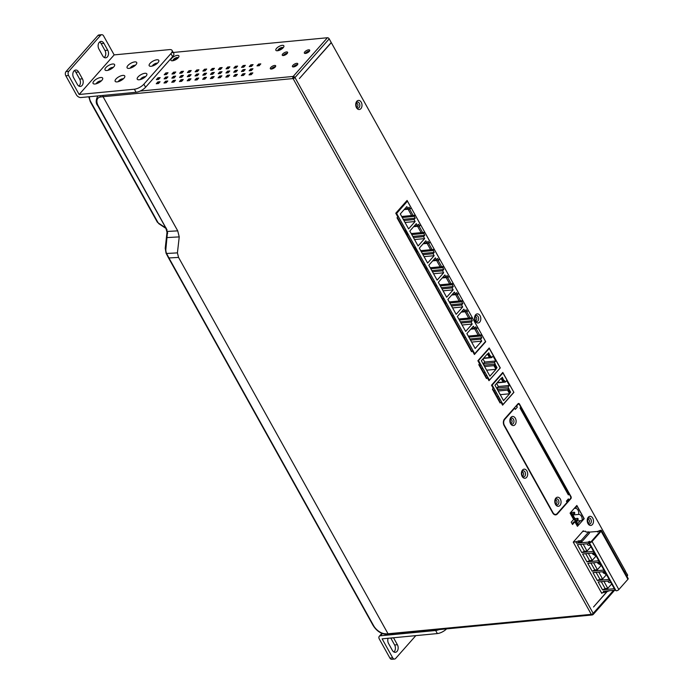 <?xml version="1.0" encoding="UTF-8"?>
<svg xmlns="http://www.w3.org/2000/svg" width="694" height="694" viewBox="0 0 694 694"><rect width="100%" height="100%" fill="white"/><g stroke="black" fill="none" stroke-linecap="round" stroke-linejoin="round"><path stroke-width="1.04" d="M381.865 633.388L379.271 636.32A3.808 2.334 -138.5 0 1 380.425 635.782L435.659 630.508A7.608 2.993 -29.1 0 0 439.05 629.605M102.816 95.451L103.068 96.709L293.076 78.561A1.518 0.599 -29.1 0 0 294.976 77.555A1.518 0.937 -138.5 0 0 293.189 76.435A1.518 1.041 84.5 0 0 293.076 78.561L591.288 614.355A1.518 1.041 84.5 0 0 592.234 614.971A1.518 1.041 84.5 0 0 592.771 614.676A1.518 0.937 -138.5 0 0 593.223 614.459A1.518 0.937 -138.5 0 0 593.188 613.349A1.518 0.599 150.9 0 1 591.288 614.355L388.024 633.769L178.558 257.422L177.421 252.885L179.234 236.906L177.733 230.868L167.549 231.423L165.866 249.233A10.636 6.298 -134.2 0 0 166.586 253.475L168.928 257.942L178.558 257.422L177.421 252.885L166.586 253.475A1.518 0.694 157.9 0 1 166.057 253.189L168.451 257.778A1.518 0.599 -29.1 0 0 168.928 257.942L373.563 625.598A10.662 6.159 -136.7 0 0 385.378 633.761L389.508 634.099M446.546 628.885A7.608 2.993 150.9 0 1 437.359 633.57L382.125 638.844L392.683 657.808A3.045 2.082 84.5 0 0 394.556 659.04A3.045 2.082 84.5 0 0 395.632 658.45L415.819 635.626M625.181 570.997L627.419 574.649A1.518 0.937 41.5 0 1 627.454 575.768L626.942 576.341M393.515 637.76A4.797 3.279 -95.5 0 1 393.576 637.855L397.384 644.709A4.797 3.279 -95.5 0 1 397.966 649.567A4.797 3.279 -95.5 0 1 395.337 652.317A4.797 3.279 -95.5 0 1 392.37 650.382L388.562 643.529A4.797 3.279 -95.5 0 1 388.102 638.272M379.271 636.32A3.808 2.334 -138.5 0 0 379.366 639.105L389.915 658.068A3.045 2.082 -95.5 0 0 391.798 659.3L394.556 659.04M393.914 652.004A4.797 3.279 84.5 0 0 394.626 644.978L390.809 638.124A4.797 3.279 84.5 0 0 390.757 638.02M592.381 613.973L592.771 614.676M293.076 78.561L294.976 77.555L329.199 38.855L331.238 42.525L299.4 78.526L331.307 42.655L625.303 570.858L624.435 571.839M171.678 52.614L327.412 37.745L293.189 76.435L293.866 77.659M327.412 37.745A1.518 0.937 41.5 0 1 329.199 38.855M309.533 51.044A3.045 1.197 -29.1 0 0 305.507 53.065A3.045 1.197 -29.1 0 0 305.221 53.447M287.437 53.152A3.045 1.197 -29.1 0 0 283.412 55.182A3.045 1.197 -29.1 0 0 283.126 55.555M297.596 64.542A3.045 1.197 -29.1 0 0 293.571 66.572A3.045 1.197 -29.1 0 0 293.276 66.945M275.501 66.659A3.045 1.197 -29.1 0 0 271.475 68.68A3.045 1.197 -29.1 0 0 271.181 69.053M283.169 47.739A3.045 1.197 -29.1 0 0 281.027 47.739A3.045 1.197 -29.1 0 0 278.337 49.482A3.045 1.197 -29.1 0 0 277.86 50.697M178.228 57.758A4.563 1.796 150.9 0 1 171.678 60.751A4.563 1.796 150.9 0 1 171.609 58.391A4.563 1.796 150.9 0 1 176.606 55.494A4.563 1.796 150.9 0 1 178.896 56.735A4.563 1.796 150.9 0 1 178.228 57.758A3.045 1.197 -29.1 0 0 176.085 57.767A3.045 1.197 -29.1 0 0 173.387 59.511A3.045 1.197 -29.1 0 0 172.91 60.725M259.565 65.288L258.931 65.704M251.714 70.155L251.089 70.571M251.601 74.284L250.976 74.7M251.835 66.025L251.202 66.442M243.984 70.892L243.351 71.309M243.872 75.021L243.238 75.446M244.097 66.763L243.464 67.179M236.255 71.629L235.622 72.055M236.142 75.759L235.509 76.184M236.368 67.5L235.734 67.917M228.517 72.367L227.892 72.792M228.404 76.496L227.771 76.921M228.63 68.238L228.005 68.663M220.787 73.104L220.154 73.529M220.675 77.242L220.041 77.659M220.9 68.975L220.267 69.4M213.058 73.85L212.425 74.267M212.937 77.98L212.312 78.396M213.171 69.721L212.538 70.137M205.32 74.588L204.687 75.004M205.207 78.717L204.574 79.133M205.433 70.458L204.799 70.875M197.59 75.325L196.957 75.741M197.478 79.454L196.844 79.871M197.703 71.196L197.07 71.612M189.852 76.062L189.228 76.479M189.74 80.192L189.115 80.617M189.965 71.933L189.341 72.35M182.123 76.8L181.49 77.225M182.01 80.929L181.377 81.354M182.236 72.67L181.602 73.096M174.394 77.537L173.76 77.962M174.281 81.675L173.647 82.092M174.506 73.408L173.873 73.833M166.655 78.283L166.022 78.7M166.543 82.413L165.909 82.829M166.768 74.145L166.135 74.57M158.926 79.021L158.293 79.437M158.813 83.15L158.18 83.566M275.214 67.032A3.045 1.197 150.9 0 1 272.447 68.801A3.045 1.197 150.9 0 1 270.339 68.723A3.045 1.197 150.9 0 1 270.79 67.457A3.045 1.197 150.9 0 1 273.557 65.687A3.045 1.197 150.9 0 1 275.665 65.765A3.045 1.197 150.9 0 1 275.214 67.032M297.301 64.924A3.045 1.197 150.9 0 1 294.542 66.693A3.045 1.197 150.9 0 1 292.434 66.615A3.045 1.197 150.9 0 1 292.885 65.349A3.045 1.197 150.9 0 1 295.644 63.579A3.045 1.197 150.9 0 1 297.752 63.648A3.045 1.197 150.9 0 1 297.301 64.924M287.151 53.533A3.045 1.197 150.9 0 1 284.384 55.303A3.045 1.197 150.9 0 1 282.276 55.225A3.045 1.197 150.9 0 1 282.727 53.959A3.045 1.197 150.9 0 1 285.494 52.189A3.045 1.197 150.9 0 1 287.602 52.267A3.045 1.197 150.9 0 1 287.151 53.533M309.246 51.425A3.045 1.197 150.9 0 1 306.479 53.195A3.045 1.197 150.9 0 1 304.371 53.117A3.045 1.197 150.9 0 1 304.822 51.842A3.045 1.197 150.9 0 1 307.589 50.081A3.045 1.197 150.9 0 1 309.697 50.15A3.045 1.197 150.9 0 1 309.246 51.425M276.55 48.363A4.563 1.796 150.9 0 1 281.547 45.466A4.563 1.796 150.9 0 1 283.846 46.715A4.563 1.796 150.9 0 1 283.178 47.739A4.563 1.796 150.9 0 1 276.628 50.731A4.563 1.796 150.9 0 1 276.55 48.363M249.051 74.891L250.638 73.087L252.85 72.879L251.254 74.674L249.051 74.891M249.163 70.753L250.751 68.958L252.963 68.749L251.367 70.545L249.163 70.753M257.006 65.887L258.602 64.091L260.805 63.874L259.218 65.678L257.006 65.887M241.312 75.629L242.909 73.824L245.112 73.616L243.525 75.412L241.312 75.629M241.425 71.499L243.021 69.695L245.234 69.487L243.637 71.282L241.425 71.499M249.276 66.624L250.864 64.828L253.076 64.62L251.48 66.416L249.276 66.624M233.583 76.366L235.171 74.562L237.383 74.353L235.795 76.158L233.583 76.366M233.696 72.237L235.283 70.432L237.495 70.224L235.908 72.02L233.696 72.237M241.538 67.361L243.134 65.566L245.346 65.357L243.75 67.153L241.538 67.361M225.854 77.103L227.441 75.308L229.653 75.091L228.057 76.895L225.854 77.103M225.966 72.974L227.554 71.17L229.766 70.962L228.17 72.766L225.966 72.974M233.809 68.107L235.405 66.303L237.608 66.095L236.021 67.891L233.809 68.107M218.116 77.841L219.712 76.045L221.915 75.828L220.328 77.633L218.116 77.841M218.228 73.711L219.825 71.916L222.028 71.699L220.44 73.503L218.228 73.711M226.079 68.845L227.667 67.04L229.879 66.832L228.283 68.628L226.079 68.845M210.386 78.578L211.974 76.782L214.186 76.574L212.59 78.37L210.386 78.578M210.499 74.449L212.086 72.653L214.299 72.436L212.702 74.241L210.499 74.449M218.341 69.582L219.937 67.778L222.141 67.57L220.553 69.374L218.341 69.582M202.648 79.324L204.244 77.52L206.456 77.312L204.86 79.107L202.648 79.324M202.761 75.186L204.357 73.391L206.569 73.182L204.973 74.978L202.761 75.186M210.612 70.32L212.199 68.524L214.411 68.307L212.824 70.111L210.612 70.32M194.919 80.062L196.506 78.257L198.718 78.049L197.131 79.845L194.919 80.062M195.031 75.932L196.628 74.128L198.831 73.92L197.243 75.715L195.031 75.932M202.874 71.057L204.47 69.261L206.682 69.044L205.086 70.849L202.874 71.057M187.189 80.799L188.777 78.995L190.989 78.786L189.393 80.582L187.189 80.799M187.302 76.67L188.889 74.865L191.102 74.657L189.505 76.453L187.302 76.67M195.144 71.794L196.74 69.999L198.944 69.79L197.356 71.586L195.144 71.794M179.451 81.536L181.047 79.732L183.251 79.524L181.663 81.328L179.451 81.536M179.564 77.407L181.16 75.603L183.363 75.394L181.776 77.199L179.564 77.407M187.415 72.54L189.002 70.736L191.214 70.528L189.618 72.323L187.415 72.54M171.722 82.274L173.309 80.478L175.521 80.261L173.925 82.066L171.722 82.274M171.834 78.144L173.422 76.349L175.634 76.132L174.047 77.936L171.834 78.144M179.677 73.278L181.273 71.473L183.476 71.265L181.889 73.061L179.677 73.278M163.984 83.011L165.58 81.215L167.792 80.998L166.196 82.803L163.984 83.011M164.096 78.882L165.692 77.086L167.905 76.869L166.308 78.674L164.096 78.882M171.947 74.015L173.535 72.211L175.747 72.002L174.159 73.807L171.947 74.015M156.254 83.748L157.85 81.953L160.054 81.745L158.466 83.54L156.254 83.748M156.367 79.619L157.963 77.823L160.167 77.615L158.579 79.411L156.367 79.619M164.218 74.752L165.805 72.957L168.017 72.74L166.421 74.544L164.218 74.752M251.323 74.31L250.638 73.087M251.436 70.181L250.751 68.958M259.278 65.314L258.602 64.091M243.585 75.047L242.909 73.824M243.698 70.918L243.021 69.695M251.549 66.051L250.864 64.828M235.856 75.785L235.171 74.562M235.969 71.656L235.283 70.432M243.811 66.789L243.134 65.566M228.126 76.531L227.441 75.308M228.239 72.393L227.554 71.17M236.081 67.526L235.405 66.303M220.388 77.268L219.712 76.045M220.501 73.139L219.825 71.916M228.352 68.264L227.667 67.04M212.659 78.006L211.974 76.782M212.772 73.876L212.086 72.653M220.614 69.001L219.937 67.778M204.921 78.743L204.244 77.52M205.034 74.614L204.357 73.391M212.885 69.747L212.199 68.524M197.191 79.48L196.506 78.257M197.304 75.351L196.628 74.128M205.146 70.484L204.47 69.261M189.462 80.218L188.777 78.995M189.575 76.088L188.889 74.865M197.417 71.222L196.74 69.999M181.724 80.964L181.047 79.732M181.837 76.826L181.16 75.603M189.688 71.959L189.002 70.736M173.994 81.701L173.309 80.478M174.107 77.572L173.422 76.349M181.949 72.697L181.273 71.473M166.256 82.439L165.58 81.215M166.369 78.309L165.692 77.086M174.22 73.434L173.535 72.211M158.527 83.176L157.85 81.953M158.64 79.047L157.963 77.823M166.482 74.18L165.805 72.957M100.326 95.685A1.518 1.119 -96.8 0 0 100.578 97.004L103.068 96.709L177.733 230.868M98.14 95.893L97.602 96.397L98.045 95.902M174.064 60.421A1.9 0.746 150.9 0 1 174.003 60.343A1.9 0.746 150.9 0 1 174.289 59.554A1.9 0.746 150.9 0 1 176.016 58.452A1.9 0.746 150.9 0 1 177.326 58.496A1.9 0.746 150.9 0 1 177.36 58.582M279.005 50.393A1.9 0.746 150.9 0 1 278.953 50.324A1.9 0.746 150.9 0 1 279.231 49.526A1.9 0.746 150.9 0 1 280.957 48.424A1.9 0.746 150.9 0 1 282.276 48.467A1.9 0.746 150.9 0 1 282.311 48.563M577.755 523.684L580.384 520.7M479.658 335.029L476.136 328.704M470.142 317.939L466.628 311.615M460.634 300.849L457.112 294.525M451.117 283.759L447.604 277.435M441.61 266.669L438.088 260.345M432.093 249.58L428.58 243.256M422.585 232.49L419.063 226.166M413.077 215.4L409.555 209.076M510.116 422.577A3.045 2.082 84.5 0 0 513.239 423.566A3.045 2.082 84.5 0 0 513.473 419.323A3.045 2.082 84.5 0 0 510.515 418.673A3.045 2.082 84.5 0 0 509.873 420.026M555.053 503.306A3.045 2.082 84.5 0 0 558.176 504.304A3.045 2.082 84.5 0 0 558.41 500.053A3.045 2.082 84.5 0 0 555.452 499.411A3.045 2.082 84.5 0 0 554.81 500.764M555.877 498.084A4.563 3.123 -95.5 0 1 560.31 499.055A4.563 3.123 -95.5 0 1 559.963 505.423A4.563 3.123 -95.5 0 1 555.148 503.592A4.563 3.123 -95.5 0 1 554.853 500.469A4.563 3.123 -95.5 0 1 555.877 498.084M566.79 501.849L568.421 500.001A1.518 0.937 41.5 0 0 568.386 498.891L569.071 500.114L570.425 498.578A1.518 1.041 84.5 0 0 570.537 496.453L569.175 494.007L568.377 494.909A1.518 0.599 150.9 0 0 568.603 494.275L520.396 407.656M568.377 494.909L520.04 408.055L520.83 407.161L519.468 404.715A1.518 1.041 84.5 0 0 518.531 404.099A1.518 1.041 84.5 0 0 517.993 404.385L516.64 405.921L517.325 407.144L515.33 409.391L514.653 408.167L504.703 419.419A4.259 2.915 84.5 0 0 504.382 425.361L552.997 512.701A4.259 2.915 84.5 0 0 555.625 514.428A4.259 2.915 84.5 0 0 557.126 513.612L567.076 502.361L566.399 501.137L568.386 498.891M510.94 417.346A4.563 3.123 -95.5 0 1 515.373 418.317A4.563 3.123 -95.5 0 1 515.026 424.685A4.563 3.123 -95.5 0 1 510.211 422.854A4.563 3.123 -95.5 0 1 509.916 419.731A4.563 3.123 -95.5 0 1 510.94 417.346M568.49 494.076L569.175 494.007M568.256 500.183L569.071 500.114M518.245 404.125L518.028 403.752A1.518 1.041 -95.5 0 1 518.565 403.457A1.518 1.041 -95.5 0 1 519.502 404.073L570.98 496.557A1.518 1.041 -95.5 0 1 570.867 498.674L557.334 513.976A4.719 3.227 -95.5 0 1 555.668 514.879A4.719 3.227 -95.5 0 1 552.754 512.97L504.139 425.63A4.719 3.227 -95.5 0 1 504.495 419.046L518.028 403.752A1.518 1.041 -95.5 0 1 518.366 404.116M568.351 500.174L566.825 501.901M568.542 500.157L566.894 502.022M555.113 514.861A4.719 3.227 84.5 0 0 555.937 514.375M555.625 514.428L554.523 514.532A4.259 2.915 -95.5 0 1 554.211 514.54M607.493 591.201L593.535 606.981L607.293 591.219M526.59 477.385A4.572 3.123 -95.5 0 1 521.775 475.555A4.572 3.123 -95.5 0 1 521.48 472.432A4.572 3.123 -95.5 0 1 522.504 470.046A4.572 3.123 -95.5 0 1 526.937 471.009A4.572 3.123 -95.5 0 1 526.59 477.385M493.313 389.759A1.518 0.599 -29.1 0 1 493.087 390.392L492.41 389.169L493.2 388.276L491.499 385.213L502.803 372.435L513.898 392.37L502.603 405.157L500.894 402.095L500.105 402.997L499.42 401.774A1.518 0.599 150.9 0 0 499.645 401.141L493.313 389.759A1.518 0.599 -29.1 0 0 492.783 389.603L492.653 389.612M479.693 365.296A1.518 0.599 -29.1 0 1 479.467 365.929L478.791 364.706L479.589 363.803L477.88 360.75L489.183 347.972L500.287 367.907L488.984 380.685L487.283 377.631L486.485 378.534L485.8 377.302A1.518 0.599 150.9 0 0 486.026 376.668L479.693 365.296A1.518 0.599 -29.1 0 0 479.164 365.139L479.034 365.148M397.922 218.376A1.518 0.599 -29.1 0 1 397.697 219.018L397.02 217.795L397.818 216.892L395.771 213.223L407.074 200.445L485.713 341.734L474.41 354.513L472.371 350.843L471.573 351.737L470.896 350.513A1.518 0.599 150.9 0 0 471.122 349.88L397.922 218.376A1.518 0.599 -29.1 0 0 397.393 218.22L397.263 218.228M475.633 314.764A4.572 3.123 -95.5 0 1 480.066 315.735A4.572 3.123 -95.5 0 1 479.719 322.103A4.572 3.123 -95.5 0 1 474.904 320.272A4.572 3.123 -95.5 0 1 474.601 317.149A4.572 3.123 -95.5 0 1 475.633 314.764M588.312 517.212A4.572 3.123 -95.5 0 1 592.745 518.184A4.572 3.123 -95.5 0 1 592.398 524.551A4.572 3.123 -95.5 0 1 587.584 522.721A4.572 3.123 -95.5 0 1 587.289 519.598A4.572 3.123 -95.5 0 1 588.312 517.212M356.82 101.298A4.572 3.123 -95.5 0 1 361.253 102.27A4.572 3.123 -95.5 0 1 360.906 108.637A4.572 3.123 -95.5 0 1 356.091 106.815A4.572 3.123 -95.5 0 1 355.788 103.692A4.572 3.123 -95.5 0 1 356.82 101.298M577.434 526.33L574.918 521.801L572.524 524.499L571.231 522.174L573.626 519.476L570.078 513.118L576.844 505.466L584.201 518.678L577.434 526.33M602.392 592.676L601.785 593.37L573.253 542.118L583.281 530.771L583.619 531.378M521.68 475.269A3.045 2.082 84.5 0 0 524.803 476.266A3.045 2.082 84.5 0 0 525.037 472.015A3.045 2.082 84.5 0 0 522.079 471.373A3.045 2.082 84.5 0 0 521.437 472.727M572.134 523.797L573.808 521.905L574.918 521.801M499.715 402.294L500.894 402.095M486.095 377.831L487.283 377.631M471.183 351.034L472.371 350.843M474.809 319.986A3.045 2.082 84.5 0 0 477.932 320.984A3.045 2.082 84.5 0 0 478.166 316.742A3.045 2.082 84.5 0 0 475.208 316.091A3.045 2.082 84.5 0 0 474.566 317.444M587.488 522.443A3.045 2.082 84.5 0 0 590.611 523.432A3.045 2.082 84.5 0 0 590.846 519.19A3.045 2.082 84.5 0 0 587.887 518.539A3.045 2.082 84.5 0 0 587.245 519.901M355.996 106.529A3.045 2.082 84.5 0 0 359.119 107.527A3.045 2.082 84.5 0 0 359.353 103.276A3.045 2.082 84.5 0 0 356.395 102.634A3.045 2.082 84.5 0 0 355.753 103.987M584.201 518.678L583.654 518.73M485.713 341.734L485.271 341.769M513.898 392.37L502.924 372.938L492.185 385.092L502.994 404.515L513.742 392.362M502.3 372.999L502.924 372.938M503.549 400.62L494.969 385.205L501.025 378.369L503.063 382.038L504.417 380.503L505.301 382.099L506.655 380.564L509.379 385.456L508.025 386.992L508.91 388.579L507.557 390.106L509.596 393.776L503.549 400.62M504.122 380.442L503.089 381.613L501.32 378.43L502.352 377.258L503.74 380.477M508.884 389.004L510.654 392.188L509.622 393.351L507.852 390.175L508.884 389.004M502.283 404.585L502.994 404.515M474.661 328.843L478.183 335.167L468.285 336.113M401.696 216.493L411.603 215.539L408.081 209.224M411.212 233.574L421.111 232.629L417.588 226.313M465.154 311.753L468.667 318.078L458.769 319.023M455.637 294.664L459.159 300.988L449.261 301.933M420.72 250.664L430.627 249.719L427.105 243.403M446.129 277.574L449.643 283.898L439.744 284.844M430.237 267.754L440.135 266.808L436.613 260.484M576.107 506.299L577.104 506.204L583.914 518.435L582.049 520.543L576.315 521.09M570.537 512.597L571.526 512.502L578.336 524.733L577.035 525.601M574.25 508.407L575.239 508.312L577.104 506.204M571.526 512.502L570.225 513.369M575.239 508.312A4.563 3.123 -95.5 0 1 578.64 514.428A4.563 3.123 -95.5 0 1 582.049 520.543M572.906 514.974L578.64 514.428M570.815 513.317L577.625 525.549M578.041 518.661A0.763 0.52 84.5 0 0 577.243 519.563A0.763 0.52 84.5 0 0 578.041 518.661M574.641 512.545A0.763 0.52 84.5 0 0 573.843 513.447A0.763 0.52 84.5 0 0 574.641 512.545M500.166 367.976L489.27 348.405L478.522 360.55L489.417 380.121L500.166 367.976M488.758 348.449L489.27 348.405M489.417 380.121L488.706 380.191M478.019 360.602L478.522 360.55M489.929 376.157L481.358 360.741L487.405 353.897L489.444 357.575L490.797 356.039L491.682 357.627L493.035 356.1L495.759 360.993L494.406 362.528L495.29 364.116L493.937 365.643L495.984 369.312L489.929 376.157M490.502 355.979L489.47 357.15L487.7 353.966L488.732 352.795L490.12 356.013M495.273 364.541L497.043 367.716L496.002 368.887L494.232 365.712L495.273 364.541M479.623 365.209L481.046 365.079L479.719 365.33M483.735 372.548L485.132 372.418L483.805 372.669M486.902 375.593L485.574 375.853M482.816 368.254L481.489 368.514M482.061 356.031L482.504 356.048M486.832 350.626L487.283 350.652M495.984 369.312L486.624 370.206M484.586 366.536L493.937 365.643M482.972 358.911L484.716 362.051L483.362 363.578L484.247 365.165L495.29 364.116M483.362 363.578L494.406 362.528M484.716 362.051L495.759 360.993M483.406 358.425L491.682 357.627M483.666 358.121L489.444 357.575M488.324 353.255L487.752 354.053M489.244 356.742L490.207 355.909L488.715 353.22M487.995 354.027L489.496 356.725M495.785 368.488L496.748 367.655L494.865 365.001M495.247 364.966L494.284 365.799M496.028 368.462L494.527 365.773M478.183 335.167L481.827 334.82L485.531 341.483L474.713 353.714L474.011 353.784M468.667 318.078L472.319 317.731L477.741 327.481L476.709 328.652L470.74 329.216M459.159 300.988L462.803 300.641L468.233 310.392L467.192 311.563L461.224 312.127M449.643 283.898L453.295 283.551L458.717 293.302L457.684 294.473L451.716 295.037M440.135 266.808L443.778 266.461L449.209 276.212L448.168 277.383L442.199 277.956M430.627 249.719L434.271 249.372L439.692 259.122L438.66 260.293L432.692 260.866M421.111 232.629L424.754 232.282L430.185 242.033L429.152 243.204L423.184 243.776M411.603 215.539L415.246 215.192L420.668 224.943L419.636 226.114L413.667 226.686M406.337 201.277L407.439 201.173L411.16 207.853L410.128 209.024L404.16 209.597M407.439 201.173L396.612 213.414L395.91 213.474M474.713 353.714L455.915 319.943L454.761 320.489L452.306 316.082L454.96 320.446M452.193 315.883L453.46 315.544L455.915 319.943M452.505 316.039L453.46 315.544L446.398 302.853L445.244 303.399L442.798 299.001L445.453 303.356M442.685 298.802L443.952 298.455L446.398 302.853M442.998 298.958L443.952 298.455L436.89 285.763L435.737 286.31L433.282 281.911L435.936 286.266M433.169 281.712L434.435 281.365L436.89 285.763M433.49 281.868L434.435 281.365L427.374 268.673L426.22 269.22L423.774 264.822L426.428 269.177M423.661 264.622L424.928 264.275L427.374 268.673M423.973 264.778L424.928 264.275L417.866 251.584L416.712 252.13L414.257 247.732L415.411 247.185L417.866 251.584M414.153 247.532L415.411 247.185L408.35 234.503L407.196 235.04L404.749 230.642L405.903 230.096L408.35 234.503M404.637 230.443L405.903 230.096L396.612 213.414M415.246 215.192L414.214 216.363L415.229 218.202L414.04 219.547L415.125 221.507L408.601 228.89L400.291 213.96L406.823 206.586L407.907 208.538L409.104 207.194L410.128 209.024M424.754 232.282L423.722 233.453L424.745 235.292L423.548 236.637L424.641 238.597L418.109 245.98L409.807 231.05L416.331 223.676L417.424 225.628L418.612 224.283L419.636 226.114M434.271 249.372L433.23 250.543L434.253 252.382L433.065 253.726L434.149 255.687L427.625 263.061L419.315 248.14L425.847 240.757L426.931 242.718L428.129 241.365L429.152 243.204M443.778 266.461L442.746 267.632L443.77 269.463L442.572 270.816L443.666 272.777L437.133 280.15L428.831 265.229L435.355 257.847L436.448 259.808L437.636 258.454L438.66 260.293M453.295 283.551L452.254 284.722L453.277 286.553L452.08 287.906L453.173 289.866L446.65 297.24L438.339 282.319L444.871 274.937L445.956 276.897L447.153 275.544L448.168 277.383M462.803 300.641L461.77 301.812L462.794 303.642L461.597 304.996L462.69 306.956L456.158 314.33L447.856 299.409L454.379 292.027L455.472 293.987L456.661 292.634L457.684 294.473M472.319 317.731L471.278 318.902L472.302 320.732L471.105 322.085L472.198 324.037L465.674 331.42L457.363 316.499L463.887 309.116L464.98 311.077L466.177 309.724L467.192 311.563M481.827 334.82L480.795 335.991L481.81 337.822L480.621 339.175L481.705 341.127L475.182 348.509L466.88 333.588L473.403 326.206L474.488 328.167L475.685 326.813L476.709 328.652M461.71 332.973L462.967 332.626L462.022 333.129L464.269 337.579L462.022 333.129M465.422 337.032L464.468 337.536M404.949 230.599L407.404 235.006M414.465 247.689L416.912 252.087M402.268 217.508L414.214 216.363M403.283 219.339L415.229 218.202M403.943 220.518L414.04 219.547M405.027 222.47L415.125 221.507M404.828 208.833L407.907 208.538M411.776 234.598L423.722 233.453M412.8 236.428L424.745 235.292M413.451 237.6L423.548 236.637M414.544 239.56L424.641 238.597M414.344 225.923L417.424 225.628M421.293 251.688L433.23 250.543M422.308 253.518L434.253 252.382M422.967 254.689L433.065 253.726M424.051 256.65L434.149 255.687M423.852 243.013L426.931 242.718M430.801 268.778L442.746 267.632M431.824 270.608L443.77 269.463M432.475 271.779L442.572 270.816M433.568 273.74L443.666 272.777M433.368 260.103L436.448 259.808M440.317 285.859L452.254 284.722M441.332 287.698L453.277 286.553M441.991 288.869L452.08 287.906M443.076 290.829L453.173 289.866M442.876 277.192L445.956 276.897M449.825 302.948L461.77 301.812M450.848 304.787L462.794 303.642M451.499 305.959L461.597 304.996M452.592 307.919L462.69 306.956M452.384 294.282L455.472 293.987M459.333 320.038L471.278 318.902M460.356 321.877L472.302 320.732M461.007 323.048L471.105 322.085M462.1 325.009L472.198 324.037M461.9 311.372L464.98 311.077M468.849 337.128L480.795 335.991M469.873 338.967L481.81 337.822M470.523 340.138L480.621 339.175M471.608 342.099L481.705 341.127M471.408 328.462L474.488 328.167M498.205 377.631L498.752 377.666L498.127 377.727M491.56 385.153L492.185 385.092M499.715 375.922L500.261 375.957M495.733 380.425L496.279 380.451M493.842 390.713L495.238 390.583L493.911 390.835M497.251 396.829L498.648 396.699L497.32 396.951M499.94 399.024L498.613 399.276M496.531 392.908L495.204 393.16M509.596 393.776L500.244 394.669M498.197 391L507.557 390.106M496.583 383.383L498.335 386.515L496.982 388.041L497.867 389.638L508.91 388.579M496.982 388.041L508.025 386.992M498.335 386.515L509.379 385.456M497.025 382.888L505.301 382.099M497.286 382.585L503.063 382.038M501.944 377.718L501.363 378.516M502.864 381.214L503.827 380.373L502.326 377.683M501.615 378.499L503.107 381.188M509.396 392.951L510.359 392.119L508.476 389.464M508.867 389.429L507.904 390.262M509.648 392.934L508.147 390.236M521.827 475.112A1.9 1.301 84.5 0 0 521.68 472.961A1.9 1.301 84.5 0 0 521.61 472.848M625.372 570.98L624.505 571.96M474.956 319.839A1.9 1.301 84.5 0 0 474.739 317.566M587.636 522.287A1.9 1.301 84.5 0 0 587.419 520.023M356.143 106.373A1.9 1.301 84.5 0 0 355.927 104.109M514.072 408.219L514.653 408.167M515.98 406.068A1.518 0.937 41.5 0 1 517.325 407.144M516.067 405.973L516.64 405.921M573.331 542.248L581.173 540.513L588.816 531.873L586.161 532.125L585.458 531.205L582.674 531.465M597.803 531.431L588.972 532.151M601.446 592.771L604.023 592.52L603.346 591.297L614.945 590.186L614.285 588.616M609.584 590.707L604.023 592.52M588.816 531.873L589.492 533.096L581.85 541.736L579.204 541.988L576.584 543.22L575.907 541.997M576.584 543.22L588.191 542.118L589.432 541.285L588.365 542.049L589.258 542.621A1.83 0.72 -29.1 0 0 592.069 541.494L601.143 531.24A1.83 0.72 -29.1 0 0 601.412 530.476A1.83 0.72 -29.1 0 0 599.98 530.494L597.82 531.361L597.734 531.795L598.323 531.561L597.603 532.046L597.742 531.318M589.163 543.48L588.191 542.118M589.006 543.584L577.408 544.695L581.78 552.545L593.526 551.331M611.683 583.94L607.797 588.339L605.142 588.59L602.531 589.831L598.159 581.98L609.757 580.869L608.942 579.403L597.343 580.505L592.971 572.654L604.569 571.544L603.754 570.078L592.156 571.188L587.783 563.337L599.382 562.227L598.566 560.761L586.968 561.862L582.596 554.012L594.194 552.901L593.379 551.435M602.531 589.831L614.129 588.72M579.204 541.988L578.518 540.765M581.85 541.736L581.173 540.513M589.753 541.962L590.95 541.849L600.501 531.049L599.304 531.17L600.614 530.919L591.409 541.563L589.753 541.962M601.412 530.476L628.174 578.553A1.83 0.72 150.9 0 1 627.905 579.317L618.831 589.57A1.83 0.72 150.9 0 1 616.012 590.698L615.118 590.126L588.365 542.049M601.29 581.676L605.142 588.59M603.945 581.425L607.797 588.339M610.651 582.093A2.585 1.77 -95.5 0 1 610.581 582.171A2.585 1.77 -95.5 0 1 609.67 582.665A2.585 1.77 -95.5 0 1 607.831 581.052M606.495 574.623L602.6 579.022L599.954 579.273L597.343 580.505M599.954 579.273L596.103 572.359M602.6 579.022L598.757 572.099M604.587 573.331A2.585 1.77 -95.5 0 1 604.483 573.348A2.585 1.77 -95.5 0 1 602.644 571.735M601.308 565.298L597.413 569.696L594.767 569.947L592.156 571.188M594.767 569.947L590.915 563.034M597.413 569.696L593.57 562.782M599.399 564.014A2.585 1.77 -95.5 0 1 599.295 564.022A2.585 1.77 -95.5 0 1 597.447 562.409M596.111 555.981L592.225 560.379L589.579 560.631L586.968 561.862M589.579 560.631L585.727 553.717M592.225 560.379L588.382 553.456M594.203 554.688A2.585 1.77 -95.5 0 1 594.107 554.706A2.585 1.77 -95.5 0 1 592.26 553.092M590.924 546.655L587.037 551.053L584.391 551.305L581.78 552.545M584.391 551.305L580.54 544.391M587.037 551.053L583.194 544.139M589.9 544.807A2.585 1.77 -95.5 0 1 589.831 544.885A2.585 1.77 -95.5 0 1 588.92 545.38A2.585 1.77 -95.5 0 1 587.072 543.766M510.264 422.42A1.9 1.301 84.5 0 0 510.116 420.26A1.9 1.301 84.5 0 0 510.047 420.156M555.2 503.15A1.9 1.301 84.5 0 0 555.053 500.999A1.9 1.301 84.5 0 0 554.983 500.886M596.085 555.929A4.034 2.759 -95.5 0 1 593.457 552.979M601.282 565.254A4.034 2.759 -95.5 0 1 598.644 562.296M606.469 574.571A4.034 2.759 -95.5 0 1 603.832 571.622M172.069 50.41L173.769 53.473A7.608 2.993 150.9 0 1 172.641 56.648L145.584 87.244A7.608 2.993 150.9 0 1 136.076 92.267L80.842 97.55A3.808 2.334 -138.5 0 1 76.383 94.757L65.826 75.793A3.045 2.082 -95.5 0 1 66.06 71.543L97.897 35.55A3.045 2.082 -95.5 0 1 98.964 34.96L101.732 34.7A3.045 2.082 84.5 0 0 100.656 35.281L68.819 71.282A3.045 2.082 84.5 0 0 68.585 75.525L79.142 94.488L134.376 89.214A7.608 2.993 -29.1 0 0 143.875 84.182L170.941 53.585A7.608 2.993 -29.1 0 0 172.069 50.41A7.608 2.993 -29.1 0 0 169.397 49.612L114.163 54.895L79.142 94.488M104.256 57.498A4.797 3.279 84.5 0 0 104.603 57.16A4.797 3.279 84.5 0 0 104.968 50.471L101.159 43.618A4.797 3.279 84.5 0 0 99.615 41.996M78.943 86.117A4.797 3.279 84.5 0 0 79.298 85.778A4.797 3.279 84.5 0 0 79.654 79.09L75.846 72.237A4.797 3.279 84.5 0 0 74.301 70.615M101.732 34.7A3.045 2.082 84.5 0 1 103.606 35.932L114.163 54.895M82.421 78.821A4.797 3.279 -95.5 0 1 82.057 85.509A4.797 3.279 -95.5 0 1 80.365 86.438A4.797 3.279 -95.5 0 1 77.407 84.495L73.59 77.641A4.797 3.279 -95.5 0 1 73.017 72.792A4.797 3.279 -95.5 0 1 75.646 70.033A4.797 3.279 -95.5 0 1 78.604 71.976L82.421 78.821L79.654 79.09M107.726 50.211A4.797 3.279 -95.5 0 1 107.37 56.891A4.797 3.279 -95.5 0 1 105.679 57.819A4.797 3.279 -95.5 0 1 102.712 55.876L98.904 49.022A4.797 3.279 -95.5 0 1 98.322 44.173A4.797 3.279 -95.5 0 1 100.951 41.414A4.797 3.279 -95.5 0 1 103.918 43.358L107.726 50.211L104.968 50.471M146.026 76.149A5.483 2.151 150.9 0 1 138.167 79.749A5.483 2.151 150.9 0 1 138.071 76.913A5.483 2.151 150.9 0 1 144.074 73.434A5.483 2.151 150.9 0 1 146.824 74.926A5.483 2.151 150.9 0 1 146.026 76.149M157.963 62.651A5.483 2.151 150.9 0 1 150.104 66.251A5.483 2.151 150.9 0 1 150.017 63.414A5.483 2.151 150.9 0 1 156.011 59.936A5.483 2.151 150.9 0 1 158.77 61.428A5.483 2.151 150.9 0 1 157.963 62.651M135.877 64.768A5.483 2.151 150.9 0 1 128.017 68.359A5.483 2.151 150.9 0 1 127.922 65.522A5.483 2.151 150.9 0 1 133.916 62.044A5.483 2.151 150.9 0 1 136.675 63.536A5.483 2.151 150.9 0 1 135.877 64.768M123.931 78.266A5.483 2.151 150.9 0 1 116.072 81.857A5.483 2.151 150.9 0 1 115.976 79.021A5.483 2.151 150.9 0 1 121.979 75.542A5.483 2.151 150.9 0 1 124.738 77.034A5.483 2.151 150.9 0 1 123.931 78.266M101.836 80.374A5.483 2.151 150.9 0 1 93.976 83.965A5.483 2.151 150.9 0 1 93.89 81.137A5.483 2.151 150.9 0 1 99.884 77.65A5.483 2.151 150.9 0 1 102.643 79.151A5.483 2.151 150.9 0 1 101.836 80.374M113.781 66.876A5.483 2.151 150.9 0 1 105.922 70.467A5.483 2.151 150.9 0 1 105.826 67.639A5.483 2.151 150.9 0 1 111.821 64.152A5.483 2.151 150.9 0 1 114.579 65.644A5.483 2.151 150.9 0 1 113.781 66.876M140.44 79.532A3.045 1.197 150.9 0 1 140.934 78.7A3.045 1.197 150.9 0 1 145.445 76.739M152.376 66.034A3.045 1.197 150.9 0 1 152.871 65.201A3.045 1.197 150.9 0 1 157.382 63.241M130.281 68.142A3.045 1.197 150.9 0 1 130.776 67.309A3.045 1.197 150.9 0 1 135.295 65.357M118.344 81.64A3.045 1.197 150.9 0 1 118.839 80.808A3.045 1.197 150.9 0 1 123.35 78.856M96.249 83.748A3.045 1.197 150.9 0 1 96.744 82.924A3.045 1.197 150.9 0 1 101.255 80.964M108.195 70.25A3.045 1.197 150.9 0 1 108.68 69.426A3.045 1.197 150.9 0 1 113.2 67.465M380.425 635.782L382.368 633.596M388.874 634.394L386.22 634.377A1.518 1.058 -89.7 0 1 385.37 633.761M435.659 630.508L437.359 633.57M392.683 657.808L389.915 658.068M397.384 644.709L394.626 644.978M390.809 638.124L393.576 637.855M627.419 574.649L626.552 575.63M613.557 590.325L593.188 613.349L294.976 77.555M293.189 76.435L140.188 91.053M373.563 625.598A1.518 0.599 150.9 0 1 373.086 625.433C376.495 630.872 380.867 633.856 386.22 634.377M89.517 96.718A10.653 6.48 -138.2 0 0 90.845 101.94L157.894 222.392A1.518 0.928 -138.2 0 0 158.648 223.199L165.797 227.927M100.587 97.004A10.662 6.159 -136.7 0 0 98.288 105.948A1.518 0.599 -29.1 0 1 97.811 105.783C95.755 103.449 95.694 100.326 97.602 96.397M167.124 230.148L98.288 105.948M166.3 228.135A1.518 0.599 150.9 0 1 165.823 227.97L97.811 105.783M167.219 231.805L167.653 233.349M166.551 236.55A1.518 1.102 6.5 0 0 167.193 237.565L179.234 236.906M165.823 227.97L167.002 232.308L165.233 248.209A1.518 1.102 6.5 0 0 165.866 249.241M166.881 253.848L167.124 254.62M518.852 404.134L519.502 404.073M557.334 513.976L556.649 514.037M570.286 498.734L570.867 498.674M493.087 390.392L499.42 401.774M479.467 365.929L485.8 377.302M397.697 219.018L470.896 350.513M523.189 475.451A1.9 1.301 -95.5 0 1 522.521 475.815C521.784 475.676 521.593 474.462 521.949 472.18L522.157 472.033A1.9 1.301 -95.5 0 1 523.337 472.796A1.9 1.301 -95.5 0 1 523.189 475.451M88.78 96.787L90.324 101.775A1.518 0.599 -29.1 0 0 90.845 101.94M157.894 222.392A1.518 0.599 150.9 0 1 157.365 222.227L90.324 101.775M157.365 222.227L158.648 223.199M475.286 316.75A1.9 1.301 -95.5 0 1 476.657 317.991A1.9 1.301 -95.5 0 1 476.318 320.177A1.9 1.301 -95.5 0 1 475.65 320.541C474.913 320.394 474.722 319.179 475.078 316.898L475.286 316.75M587.965 519.199A1.9 1.301 -95.5 0 1 589.345 520.448A1.9 1.301 -95.5 0 1 588.998 522.625A1.9 1.301 -95.5 0 1 588.33 522.99C587.592 522.842 587.402 521.636 587.757 519.355L587.965 519.199M356.473 103.285A1.9 1.301 -95.5 0 1 357.852 104.534A1.9 1.301 -95.5 0 1 357.505 106.711A1.9 1.301 -95.5 0 1 356.837 107.076C356.1 106.937 355.909 105.722 356.265 103.441L356.473 103.285M504.703 419.419L504.182 419.471M517.42 404.446L517.993 404.385M589.258 542.621L616.012 590.698M618.831 589.57L592.069 541.494M601.143 531.24L627.905 579.317M510.593 419.332A1.9 1.301 -95.5 0 1 511.773 420.104A1.9 1.301 -95.5 0 1 511.625 422.759A1.9 1.301 -95.5 0 1 510.958 423.123C510.22 422.976 510.029 421.761 510.385 419.48L510.593 419.332M555.53 500.07A1.9 1.301 -95.5 0 1 556.709 500.834A1.9 1.301 -95.5 0 1 556.562 503.488A1.9 1.301 -95.5 0 1 555.894 503.853C555.157 503.714 554.966 502.499 555.321 500.218L555.53 500.07M68.819 71.282L66.06 71.543M97.897 35.55L100.656 35.281M134.376 89.214L136.076 92.267M145.584 87.244L143.875 84.182M170.941 53.585L172.641 56.648M65.826 75.793L68.585 75.525M75.846 72.237L78.604 71.976M101.159 43.618L103.918 43.358M388.97 634.385L592.234 614.971M593.223 614.459L614.667 590.212M165.233 248.209L166.057 253.189M373.086 625.433L168.451 257.778M577.573 518.349L574.927 518.6M577.72 519.867L575.734 520.058M574.164 512.233L570.555 512.58M574.311 513.751L572.333 513.942M158.614 223.563L166.118 228.534M518.531 404.099L517.646 404.177M593.153 554.411L593.977 554.332M598.341 563.736L599.165 563.658M603.528 573.053L604.361 572.975"/></g></svg>
